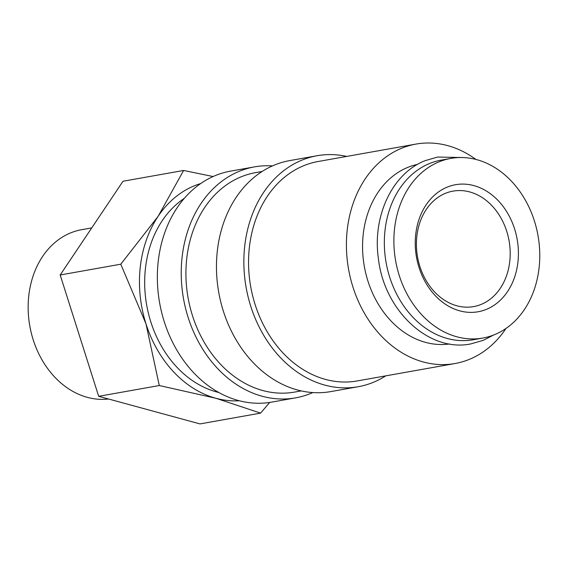 <?xml version="1.0" encoding="UTF-8"?>
<svg xmlns="http://www.w3.org/2000/svg" width="568" height="568" viewBox="0 0 568 568"><rect width="100%" height="100%" fill="white"/><g stroke="black" fill="none" stroke-linecap="round" stroke-linejoin="round"><path stroke-width="0.85" d="M450.836 158.408L441.293 160.105A91.242 72.292 79.9 0 0 429.834 163.399A91.242 72.292 79.9 0 0 387.667 269.949A91.242 72.292 79.9 0 0 473.272 339.756L482.814 338.059A91.242 72.292 79.9 0 0 494.274 334.765A91.242 72.292 79.9 0 0 536.44 228.215A91.242 72.292 79.9 0 0 450.836 158.408A91.242 72.292 79.9 0 0 439.376 161.702A91.242 72.292 79.9 0 0 397.209 268.252A91.242 72.292 79.9 0 0 482.814 338.059M312.805 392.573A117.306 92.946 -100.1 0 1 310.305 393.631A117.306 92.946 -100.1 0 1 295.573 397.87L271.696 402.116A117.306 92.946 -100.1 0 1 161.631 312.364A117.306 92.946 -100.1 0 1 215.847 175.37A117.306 92.946 -100.1 0 1 230.58 171.131L254.457 166.886A117.306 92.946 -100.1 0 1 272.462 165.906M295.573 397.87A117.306 92.946 -100.1 0 1 185.509 308.112A117.306 92.946 -100.1 0 1 239.724 171.117A117.306 92.946 -100.1 0 1 254.457 166.886M301.203 390.905L294.543 392.09A111.442 88.303 -100.1 0 1 189.989 306.826A111.442 88.303 -100.1 0 1 241.492 176.683A111.442 88.303 -100.1 0 1 255.486 172.658L262.146 171.472M385.75 375.86A117.306 92.946 -100.1 0 1 372.942 382.484A117.306 92.946 -100.1 0 1 358.202 386.723A117.306 92.946 -100.1 0 1 248.138 296.965A117.306 92.946 -100.1 0 1 302.353 159.97A117.306 92.946 -100.1 0 1 317.093 155.731A117.306 92.946 -100.1 0 1 346.693 156.42M358.202 386.723L330.803 391.593A117.306 92.946 -100.1 0 1 220.739 301.842A117.306 92.946 -100.1 0 1 274.955 164.848A117.306 92.946 -100.1 0 1 289.687 160.609L317.093 155.731M505.996 328.446A111.442 88.303 -100.1 0 1 469.033 359.501A111.442 88.303 -100.1 0 1 455.039 363.527A111.442 88.303 -100.1 0 1 350.477 278.263A111.442 88.303 -100.1 0 1 401.981 148.113A111.442 88.303 -100.1 0 1 415.982 144.087A111.442 88.303 -100.1 0 1 475.906 159.43M455.039 363.527L357.18 380.943A111.442 88.303 -100.1 0 1 252.618 295.679A111.442 88.303 -100.1 0 1 304.121 165.536A111.442 88.303 -100.1 0 1 318.115 161.511L415.982 144.087M213.106 176.534L183.613 170.464L158.145 216.273L120.785 264.198L145.976 323.81L159.274 385.53L215.875 398.267L260.584 413.121L269.701 402.442M200.674 183.563A110.788 87.784 79.9 0 0 194.71 185.658A110.788 87.784 79.9 0 0 158.145 216.273A110.788 87.784 79.9 0 0 145.976 323.81A110.788 87.784 79.9 0 0 215.875 398.267A110.788 87.784 79.9 0 0 239.341 400.767M108.538 399.006A85.747 67.94 -100.1 0 1 30.807 330.952A85.747 67.94 -100.1 0 1 70.901 232.795A85.747 67.94 -100.1 0 1 81.671 229.692L91.739 227.903M449.529 343.952A91.242 72.292 -100.1 0 1 365.6 272.604A91.242 72.292 -100.1 0 1 408.058 167.276A91.242 72.292 -100.1 0 1 417.565 164.365M445.653 193.234A58.653 46.477 -100.1 0 1 453.023 191.118A58.653 46.477 -100.1 0 1 508.055 235.99A58.653 46.477 -100.1 0 1 480.947 304.491A58.653 46.477 -100.1 0 1 473.577 306.606A58.653 46.477 -100.1 0 1 418.545 261.734A58.653 46.477 -100.1 0 1 445.653 193.234M447.414 187.042A64.518 51.12 -100.1 0 1 514.615 228.975A64.518 51.12 -100.1 0 1 486.236 309.425A64.518 51.12 -100.1 0 1 419.035 267.493A64.518 51.12 -100.1 0 1 447.414 187.042M218.815 392.509A104.271 82.623 -100.1 0 1 146.7 305.215A104.271 82.623 -100.1 0 1 184.266 198.395M260.584 413.121L199.986 423.913L98.676 396.315L60.187 274.983L123.007 181.249L183.613 170.464M60.187 274.983L120.785 264.198M98.676 396.315L159.274 385.53M461.947 157.528L437.672 157.045L425.368 160.581C392.495 173.077 372.196 216.096 378.394 258.554C384.06 310.575 429.032 352.721 470.929 343.881L483.226 340.346L493.542 335.056"/></g></svg>
